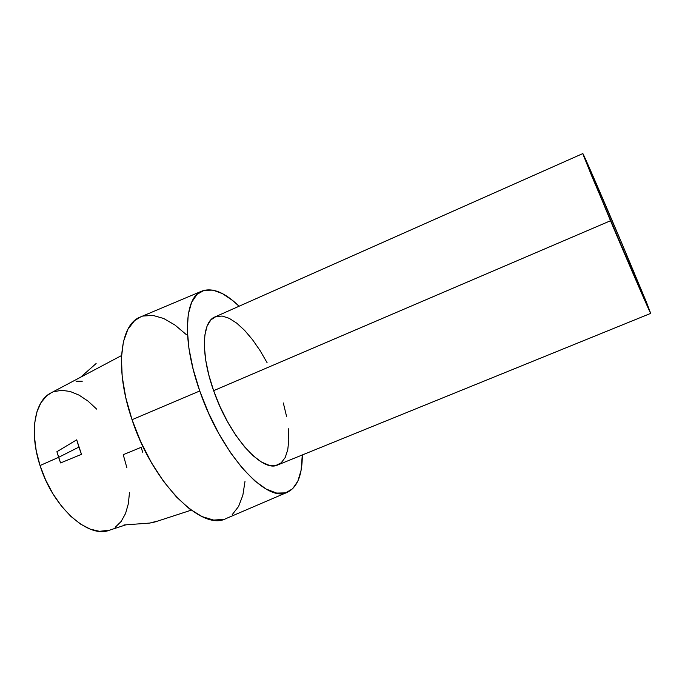 <?xml version="1.0" encoding="UTF-8"?>
<svg xmlns="http://www.w3.org/2000/svg" width="685" height="685" viewBox="0 0 685 685"><rect width="100%" height="100%" fill="white"/><g stroke="black" fill="none" stroke-linecap="round" stroke-linejoin="round"><path stroke-width="1.03" d="M76.703 439.821L56.906 451.706L58.619 457.332L78.912 447.091L76.703 439.821L81.489 454.335L60.58 462.94L56.906 451.706L76.703 439.821M582.815 153.577L214.936 316.95C201.955 321.796 200.414 353.897 213.626 390.681L610.506 220.75L582.815 153.577C583.089 152.935 603.476 199.952 622.237 244.28L586.103 160.47L583.149 154.682L591.986 176.593L646.666 304.714L650.604 313.191L646.794 303.07L622.237 244.28L650.741 313.37C651.144 315.477 631.065 269.351 610.506 220.75L213.626 390.681L208.814 374.986L205.697 360.079L204.37 346.61L204.849 335.171L207.058 326.18L210.843 319.921L215.972 316.538L222.197 316.05L229.244 318.337L236.822 323.217L244.656 330.427L252.482 339.64L260.035 350.523L267.099 362.699M142.694 452.22L141.136 447.331L123.231 454.694L126.853 467.632M121.528 355.558L51.118 392.847C34.755 400.528 28.933 432.029 40.038 465.543L58.619 457.332L40.038 465.543C53.036 507.696 88.673 538.924 109.506 530.19L125.817 524.838M201.887 291.091L140.391 317.001C120.055 324.33 114.412 368.753 132.042 419.708L199.755 390.972C181.688 340.325 184.436 297.221 201.964 291.065C212.444 287.34 224.808 292.392 239.074 306.229L232.814 300.621L222.556 293.677L212.907 290.115L204.267 290.269L197.032 294.353L191.577 302.445L188.247 314.415L187.313 329.93L188.932 348.425L193.127 369.095L199.755 390.972L208.514 412.944L218.977 433.888L230.58 452.759L242.73 468.668L254.82 480.93L266.294 489.124L276.663 493.08L285.551 492.875L292.683 488.73L297.889 481.041L301.092 470.278L302.299 454.96C302.359 474.833 297.418 487.249 287.469 492.207C267.244 503.86 221.418 454.677 199.755 390.972L132.042 419.708C153.012 483.875 202.358 531.706 226.067 518.554L287.409 492.232M283.325 402.96L286.518 416.249M288.368 428.776L288.805 440.104L287.751 449.822L285.191 457.537L281.158 462.872L275.755 465.535L269.119 465.286L261.482 462.032L253.116 455.765L244.391 446.671L235.674 435.069L227.386 421.446L219.911 406.419L213.626 390.681C229.364 436.705 262.595 473.121 277.827 464.909L650.741 313.37M244.982 481.495L242.85 495.238L238.577 506.472L232.198 514.675M223.841 519.341L213.703 520.086L202.126 516.618L189.531 508.878L176.473 496.993L163.561 481.375L151.436 462.666L140.75 441.765L132.042 419.708L125.766 397.634L122.195 376.647L121.425 357.758L123.394 341.764L127.889 329.288L134.568 320.666L140.759 316.847M143.054 316.05L152.909 315.391L163.681 318.491L174.958 325.033L186.346 334.64M129.482 492.575L128.343 503.758L125.543 513.527L121.125 521.499L115.191 527.322M109.54 530.181L99.479 531.32L90.249 529.137L80.565 524.102L70.829 516.344L61.487 506.129L52.985 493.885L45.715 480.142L40.038 465.543L36.219 450.773L34.404 436.508L34.635 423.39L36.87 411.985L40.937 402.72L46.606 395.921L51.178 392.822M53.584 391.76L61.547 390.296L70.17 391.469L79.109 395.159L88.048 401.127L96.688 409.125M156.942 521.191L149.844 523.057L123.925 524.984L149.844 523.057L154.913 521.987L191.252 510.154M96.123 363.521L80.633 377.221M82.243 381.237L76.086 381.237M81.489 454.335L78.912 447.091L58.619 457.332L60.58 462.94L81.489 454.335"/></g></svg>
